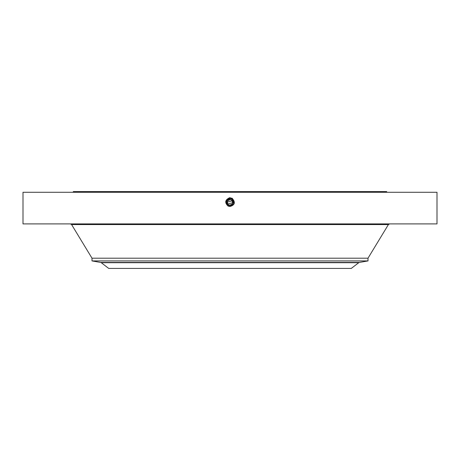 <?xml version="1.0" encoding="UTF-8"?>
<svg xmlns="http://www.w3.org/2000/svg" width="460" height="460" viewBox="0 0 460 460"><rect width="100%" height="100%" fill="white"/><g stroke="black" fill="none" stroke-linecap="round" stroke-linejoin="round"><path stroke-width="0.69" d="M23 192.28L437 192.28L437 223.905L23 223.905L23 192.28M228.016 206.028C224.537 202.624 225.078 199.847 229.643 197.696L232.208 198.352C235.618 202.337 234.882 205.045 230 206.471L228.051 205.971L229.373 206.425M229.994 206.471L230 206.448C234.502 204.895 235.152 202.36 231.943 198.841L230 198.34C225.486 199.899 224.831 202.44 228.051 205.971L229.994 206.471M73.312 192.28L73.312 191.59L386.687 191.59L386.687 192.28M230 197.685L230 198.34C225.486 199.899 224.836 202.44 228.051 205.971L230 206.448C234.502 204.895 235.152 202.36 231.943 198.841L230 198.363C225.515 199.91 224.865 202.44 228.062 205.948L230 206.419C234.473 204.878 235.117 202.36 231.932 198.864L230 198.363C225.515 199.91 224.865 202.44 228.062 205.948L230 206.419C234.473 204.878 235.117 202.36 231.932 198.864L230 198.392C225.538 199.927 224.9 202.44 228.074 205.925L230 206.396C234.445 204.867 235.083 202.36 231.92 198.887L230 198.392C225.544 199.927 224.9 202.44 228.074 205.925L230 206.396C234.445 204.867 235.083 202.36 231.92 198.881L230 198.392C225.567 199.945 224.928 202.44 228.085 205.907L230 206.367C234.416 204.849 235.054 202.36 231.909 198.91L230 198.415C225.572 199.945 224.934 202.44 228.085 205.902L230 206.367C234.416 204.849 235.054 202.36 231.909 198.904L230 198.444C225.595 199.962 224.963 202.44 228.097 205.884L230 206.344C234.387 204.832 235.02 202.36 231.897 198.927L230 198.444C225.601 199.956 224.963 202.44 228.097 205.884L230 206.344C234.387 204.832 235.02 202.36 231.897 198.927L230 198.467C225.636 199.95 225.003 202.411 228.108 205.861L230 206.321C234.353 204.844 234.98 202.388 231.886 198.95L230 198.467C225.636 199.95 225.003 202.411 228.108 205.861L230 206.321C234.353 204.844 234.98 202.388 231.886 198.95L230 198.496C225.664 199.968 225.038 202.411 228.12 205.838L230 206.293C234.295 204.809 234.91 202.388 231.857 198.996L230 198.519C225.693 199.979 225.072 202.411 228.131 205.815L230 206.293C234.295 204.809 234.916 202.388 231.857 198.996L230 198.519C225.693 199.979 225.072 202.411 228.137 205.815L230 206.293C234.324 204.827 234.945 202.388 231.874 198.973L230 198.496C225.664 199.962 225.038 202.411 228.12 205.838L228.994 206.132M92 260.918L368 260.918L359.323 262.447L100.677 262.447L92 260.918L92 258.198L368 258.198L388.412 224.566L389.591 223.905M227.619 204.01L232.858 202.722M232.875 202.371L232.858 202.066M232.38 200.79L227.142 202.078M227.125 202.429L227.142 202.733M227.476 201.02C230.937 198.685 232.622 199.605 232.524 203.78C229.063 206.114 227.378 205.195 227.476 201.02A2.875 2.875 0 0 1 231.38 199.876A2.875 2.875 0 0 1 232.524 203.78A2.875 2.875 0 0 1 228.62 204.924A2.875 2.875 0 0 1 227.476 201.02M171.844 268.41L351.296 268.41L358.731 262.706L101.269 262.706L108.704 268.41L171.844 268.41M231.949 205.735A3.864 3.864 0 0 0 233.64 201.1M233.381 200.525A3.864 3.864 0 0 0 231.851 199.007L230.799 198.622M230.627 198.588A3.864 3.864 0 0 0 230 198.536L226.607 200.548A3.864 3.864 0 0 0 226.36 203.699M228.051 199.065A3.864 3.864 0 0 0 226.717 200.359M226.504 204.044L226.619 204.269A3.864 3.864 0 0 0 227.982 205.695M229.281 206.195A3.864 3.864 0 0 0 230.006 206.264L233.392 204.251C234.318 202.112 233.806 200.364 231.851 199.007L230 198.536L226.607 200.548L226.613 204.257L228.148 205.792L230 206.27C234.324 204.827 234.945 202.388 231.874 198.973L230 198.536M233.691 203.544L233.766 203.257M233.864 202.314L233.605 203.786M232.662 199.6L231.851 199.007L233.783 203.17M227.407 205.263L230 206.264M232.237 198.312L231.851 199.007L232.208 199.232M233.456 204.125L233.697 203.527M227.085 204.93L228.148 205.792M226.918 204.734L226.918 204.729A3.864 3.864 0 0 1 226.613 204.257L226.613 204.263M92 258.198L71.587 224.566L388.412 224.566M232.26 198.266L231.92 198.881M232.248 198.289L231.932 198.864M71.587 224.566L70.409 223.905M350.393 224.566L350.393 223.905M368 260.918L368 258.198M359.323 262.447L358.731 262.706M100.677 262.447L101.269 262.706"/></g></svg>

